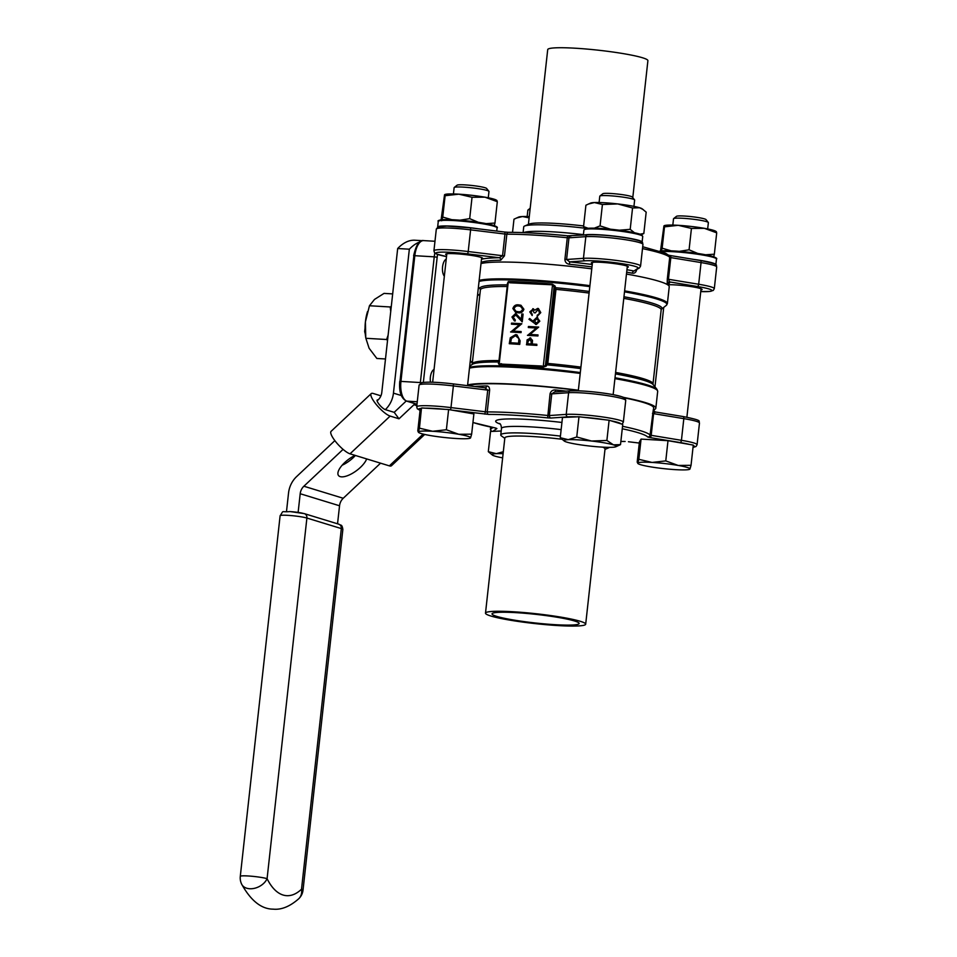 <?xml version="1.0" encoding="UTF-8"?>
<svg xmlns="http://www.w3.org/2000/svg" width="957" height="957" viewBox="0 0 957 957"><rect width="100%" height="100%" fill="white"/><g stroke="black" fill="none" stroke-linecap="round" stroke-linejoin="round"><path stroke-width="1.44" d="M469.995 436.978L470.557 437.899L471.645 434.167L458.762 434.287L446.381 429.753L432.66 431.284L419.453 428.174L418.365 431.906L417.79 430.997L420.027 410.768L421.451 408.34A28.483 2.799 -173.7 0 0 420.255 410.386M419.453 428.174L421.451 408.34M418.365 431.906A26.294 2.584 6.3 0 1 432.66 431.284A26.294 2.584 6.3 0 1 458.762 434.287A26.294 2.584 6.3 0 1 470.557 437.899A26.294 2.584 6.3 0 1 470.162 438.186A26.294 2.584 6.3 0 1 456.274 438.509A26.294 2.584 6.3 0 1 430.172 435.519A26.294 2.584 6.3 0 1 418.664 432.504A26.294 2.584 6.3 0 1 418.365 431.906L417.79 430.997M446.381 429.753L448.618 409.536L421.69 407.957M471.645 434.167L473.882 413.95L448.618 409.536M560.252 437.696L564.331 441.081A26.294 2.584 6.3 0 1 568.243 439.67L560.252 437.696L562.477 417.479L576.688 416.869A28.483 2.799 -173.7 0 0 567.884 416.857L551.017 418.03A2.189 1.914 -94 0 1 549.354 415.553L566.221 414.381A30.672 3.015 6.3 0 1 600.685 416.69A30.672 3.015 6.3 0 1 623.342 422.133L625.734 400.469A30.672 3.015 -173.7 0 0 603.077 395.014A30.672 3.015 -173.7 0 0 568.614 392.705L566.221 414.381A2.189 1.914 -94 0 0 567.884 416.857M576.748 436.99L568.243 439.67A26.294 2.584 6.3 0 1 591.558 441.033L576.748 436.99L578.985 416.762L576.688 416.869M606.882 440.447L591.558 441.033A26.294 2.584 6.3 0 1 613.449 444.849L606.882 440.447L609.119 420.231L578.985 416.762M615.829 446.763L620.519 444.622L613.449 444.849A26.294 2.584 6.3 0 1 615.829 446.763A26.294 2.584 6.3 0 1 612.013 447.302A26.294 2.584 6.3 0 1 588.687 445.926A26.294 2.584 6.3 0 1 566.807 442.11A26.294 2.584 6.3 0 1 564.331 441.081M620.519 444.622L622.744 424.394L609.119 420.231M689.375 468.129L689.949 469.05L691.038 465.317L678.154 465.437L665.773 460.903L652.052 462.434L638.845 459.324L641.07 439.096L639.42 441.919L637.183 462.135L637.757 463.056L637.183 462.135M665.773 460.903L667.998 440.687L641.07 439.096M691.038 465.317L693.275 445.089L667.998 440.687M638.845 459.324L637.757 463.056A26.294 2.584 6.3 0 1 652.052 462.434A26.294 2.584 6.3 0 1 678.154 465.437A26.294 2.584 6.3 0 1 689.949 469.05A26.294 2.584 6.3 0 1 689.554 469.337A26.294 2.584 6.3 0 1 675.654 469.66A26.294 2.584 6.3 0 1 649.564 466.669A26.294 2.584 6.3 0 1 638.056 463.643A26.294 2.584 6.3 0 1 637.757 463.056M501.193 431.009L490.546 431.463L488.309 451.68L492.4 455.065A26.294 2.584 6.3 0 1 496.312 453.654L488.309 451.68M503.31 451.728L496.312 453.654A26.294 2.584 6.3 0 1 503.095 453.69M481.012 263.57A96.418 9.486 6.3 0 1 591.773 268.857M626.464 274.061A96.418 9.486 6.3 0 1 669.23 286.789L667.376 303.596L666.323 305.343A96.035 9.45 -173.7 0 0 624.502 291.837M578.363 390.229A96.418 9.486 -173.7 0 0 516.72 384.343A96.418 9.486 -173.7 0 0 467.614 384.953M653.428 409.931A96.418 9.486 -173.7 0 0 655.832 408.172A96.418 9.486 -173.7 0 0 623.569 397.394M468.14 385.731A94.229 9.271 6.3 0 1 578.339 390.444M624.371 397.849A94.229 9.271 6.3 0 1 653.655 407.933L653.416 410.098A94.229 9.271 6.3 0 0 653.332 409.572L650.09 435.04A94.229 9.271 6.3 0 0 622.54 426.296M419.465 242.073A76.692 35.206 93.4 0 0 409.345 249.203L393.447 393.136A24.104 21.281 107 0 1 385.324 409.632A6.579 1.675 -133.2 0 1 379.582 404.919A6.579 1.675 -133.2 0 1 377.214 400.002A6.579 1.675 -133.2 0 1 378.099 399.942A10.958 9.678 -73 0 0 381.795 392.454L397.681 248.521A76.692 35.206 -86.6 0 1 414.991 240.231L422.468 240.674M380.551 463.176L343.228 498.274A10.958 9.678 -73 0 0 339.544 505.775L337.546 523.802M378.099 399.942L377.106 400.887M286.502 511.469L288.536 493.046A24.104 21.281 107 0 1 296.658 476.55L334.854 440.627M343.073 449.371L303.883 486.228A10.958 9.678 -73 0 0 300.199 493.728L298.129 512.39M409.345 249.203L397.681 248.521M533.061 309.805L531.015 311.994L532.224 315.511L529.771 311.886L533.444 308.812M533.001 308.752L534.975 310.212M538.432 308.525L540.777 312.616L537.32 316.253L537.236 315.164L538.755 314.351L539.521 312.472L537.87 309.482L535.298 312.879L534.054 312.76L532.893 309.781M537.894 308.441L540.777 312.616M529.604 318.514L533.42 321.779L533.456 320.595L536.877 317.365L539.628 321.133L536.111 324.423L528.958 319.267L529.795 318.573L533.42 321.672M537.667 317.521L536.877 317.365M537.068 317.425L539.82 321.193L536.315 324.483L535.489 324.315M520.979 305.283L523.898 309.243C522.893 312.09 520.943 313.262 518.072 312.76L515.656 312.365M516.971 334.866L520.141 340.824L519.747 344.376L509.268 343.707L510.296 337.773L515.584 334.615L516.864 334.83L519.95 340.764L519.555 344.317L509.268 343.707M511.433 324.16L511.54 323.131L521.828 323.729L512.892 331.05L521.158 331.589L521.051 332.617L510.763 332.007L519.519 324.626L511.433 324.16L519.46 324.674M521.828 323.729L513.143 331.062M515.955 314.889L513.191 317.198L515.273 319.985L515.165 321.026L514.292 320.834M516.17 313.884L521.254 319.303L521.84 313.968L523.096 314.087L522.235 321.875L515.56 314.829M515.584 313.788L521.266 319.136M529.951 337.821L532.307 340.273L532.056 344.018L536.805 344.293L536.889 345.393L526.601 344.783L527.104 339.867L530.74 337.977M530.142 337.881L532.499 340.333L532.259 344.03M528.312 327.521L528.42 326.493L538.707 327.091L529.771 334.412L538.037 334.95L537.93 335.979L527.642 335.369L536.399 328L528.312 327.521L536.339 328.036M538.707 327.091L530.022 334.424M478.488 307.185L472.22 363.959A90.939 8.948 6.3 0 1 498.86 360.586M547.153 364.725L546.327 364.043L547.799 363.433L546.244 366.1L543.169 367.165L538.372 366.782A94.587 9.307 -173.7 0 0 502.868 364.689L499.147 364.569L498.37 363.277L499.219 362.033M507.354 283.691L508.311 281.561L512.031 281.621A94.587 9.307 6.3 0 1 547.536 283.703L552.333 284.157L555.084 286.059L555.969 289.373L554.689 288.308L555.634 287.878M472.579 363.289L470.425 361.124L470.437 359.401M473.44 332.187L474.672 321.05M477.352 296.73L477.687 295.414L479.935 294.038M444.347 276.238A9.199 4.223 -86.6 0 1 442.565 266.847A9.199 4.223 -86.6 0 1 446.237 259.12M430.471 382.154A9.199 4.223 -86.6 0 1 430.375 377.19A9.199 4.223 -86.6 0 1 434.047 369.462M470.425 361.124L472.399 362.38M479.9 294.445L477.687 295.414M500.882 364.21A0.873 0.658 -150.6 0 0 500.75 364.222L500.942 363.612L503.203 364.521L538.528 366.603L543.504 366.603L545.43 365.371L546.327 364.043L554.653 288.213L555.61 287.722A91.573 9.008 6.3 0 1 589.273 291.454M554.653 288.213L552.333 284.157M508.311 281.561L507.485 283.798M498.788 362.619L499.147 364.569M518.61 343.228L518.861 338.611L515.464 335.644L511.205 338.431L510.44 342.75L518.61 343.228M516.493 335.823L515.464 335.644L511.397 338.491L510.643 342.762M516.589 335.847L515.656 335.704M520.967 331.529L521.051 332.617M520.847 332.558L510.571 331.947M515.859 314.853L513.191 317.198M513 317.138L515.273 319.985M514.615 319.829L515.165 321.026M522.893 314.028L522.032 321.815M514.388 320.87L511.947 317.018L515.392 313.729M523.694 309.183C522.689 312.03 520.752 313.202 517.869 312.7L515.56 312.329L512.88 308.537C513.885 305.654 515.835 304.446 518.73 304.9L520.883 305.247L523.898 309.243M521.146 306.515L518.61 305.929C516.373 305.534 514.818 306.419 513.945 308.573L515.955 311.36L517.976 311.671C520.225 312.114 521.78 311.252 522.642 309.087L520.452 306.24M513.945 308.573L516.05 311.384M521.35 306.575L518.814 305.989C516.577 305.594 515.01 306.479 514.136 308.632M536.805 344.293L536.686 345.321L526.41 344.723M527.57 343.754L531.003 343.958L531.243 341.948L529.831 338.85L527.809 341.661L527.57 343.754M530.202 338.922L528.001 341.721L527.774 343.766M537.846 334.89L537.93 335.979M537.726 335.919L527.451 335.309M536.315 324.483L535.597 324.351M534.485 320.87L536.267 323.394L538.576 321.014L536.817 318.394L534.485 320.87L536.458 323.454M537.224 318.466L534.676 320.93M532.965 309.769L531.015 311.994M530.824 311.934L532.343 314.482M538.061 309.494L535.298 312.879M535.107 312.819L534.054 312.76M540.573 312.544L537.116 316.193M532.81 308.692L534.772 310.152L537.69 308.381M532.14 314.422L532.032 315.451M415.266 403.77A6.579 5.802 -73 0 0 413.95 404.727L398.997 418.795L394.188 412.335L385.324 409.632M424.717 434.442L391.449 465.748A15.336 3.912 -133.2 0 1 389.367 465.868L350.023 453.821A15.336 3.912 -133.2 0 1 334.699 440.423A15.336 3.912 -133.2 0 1 331.074 431.356L371.208 393.614A15.336 3.912 46.8 0 0 374.833 402.682A15.336 3.912 46.8 0 0 390.145 416.08L350.023 453.821M380.922 395.827L373.278 393.494A15.336 3.912 46.8 0 0 371.208 393.614M398.997 418.795L390.145 416.08M355.382 455.472A17.525 6.914 -36.8 0 1 342.092 465.258M355.083 455.376A17.525 6.914 143.2 0 0 338.479 475.497A17.525 6.914 143.2 0 0 352.714 473.165A17.525 6.914 143.2 0 0 366.675 458.929M394.188 412.335L406.235 400.995M390.731 311.42L390.205 306.97L391.293 306.407M387.525 340.489L386.616 339.508L388.111 335.177M367.5 311.611L367.261 312.425A28.483 13.075 93.4 0 0 365.407 321.887A28.483 13.075 93.4 0 0 365.765 337.797L365.407 321.887L369.462 305.75L374.498 299.433L384.044 293.392L392.669 293.907M385.492 358.971L376.855 358.468L369.103 348.24L365.861 338.288L386.616 339.508M369.462 305.75L390.205 306.97M365.263 333.837A13.41 6.161 -86.6 0 1 364.653 331.481L365.036 328.06M625.734 400.469C624.55 398.136 628.593 397.992 612.384 394.499C595.744 391.736 581.748 390.516 570.36 390.839A2.189 1.914 -94 0 0 568.614 392.705L551.746 393.877L549.354 415.553L547.667 415.47A94.229 9.271 6.3 0 0 487.233 411.917L489.625 390.241C489.589 387.453 488.644 386.018 486.814 385.934A2.189 1.711 -90.8 0 1 485.151 387.8L453.379 383.924L485.163 387.8M555.323 391.88L555.61 389.989C552.703 389.798 550.849 391.078 550.06 393.805L547.643 417.886L551.017 418.03M504.794 438.33L501.468 435.937A54.776 5.395 6.3 0 1 500.762 434.921A54.776 5.395 6.3 0 1 560.419 436.105M609.453 447.35A54.776 5.395 6.3 0 1 608.76 447.78L604.98 449.395M485.498 613.138A50.398 4.964 6.3 0 1 536.135 613.736A50.398 4.964 6.3 0 1 585.684 624.191A50.398 4.964 6.3 0 1 558.218 625.591A50.398 4.964 6.3 0 1 485.498 613.138L504.841 437.911A50.398 4.964 6.3 0 1 561.926 439.263M602.647 447.134A50.398 4.964 6.3 0 1 605.027 448.977L585.684 624.191M515.919 612.647A43.831 4.318 -173.7 0 0 492.03 613.856A43.831 4.318 -173.7 0 0 535.119 622.959A43.831 4.318 -173.7 0 0 579.152 623.474A43.831 4.318 -173.7 0 0 515.919 612.647M654.971 411.917A2.189 2.177 157 0 1 653.487 410.661A2.189 2.177 157 0 1 653.487 410.649A2.189 2.177 157 0 1 653.332 409.572M655.258 411.965L683.131 416.546A2.189 1.041 -80.6 0 1 683.824 418.64L653.595 413.651L655.258 411.965L683.011 416.546A2.189 1.041 -80.6 0 1 683.131 416.546C704.902 420.96 697.617 420.924 699.471 423.03A30.672 3.015 -173.7 0 0 683.824 418.64L681.432 440.316A30.672 3.015 6.3 0 1 697.079 444.706L699.471 423.03M484.876 387.776L487.735 390.109L453.379 385.922L450.986 407.598L485.343 411.773L487.735 390.109L489.625 390.241M550.06 393.805L551.746 393.877L554.617 391.927L570.36 390.839M481.491 259.239A96.418 9.486 6.3 0 1 499.231 257.732A2.189 1.711 89.2 0 1 500.69 260.22L504.459 255.866L502.569 255.722L499.231 257.732L467.71 253.892A28.483 2.799 -173.7 0 0 438.091 252.361A28.483 2.799 -173.7 0 0 446.512 256.572L436.655 254.084L434.526 252.696L433.928 250.77A30.672 3.015 6.3 0 1 468.212 251.535L470.605 229.859A30.672 3.015 -173.7 0 0 436.32 229.094L433.928 250.77M667.316 278.977L667.208 283.858A2.189 2.177 -23 0 1 669.625 281.92L668.429 279.277L698.67 284.253L701.062 262.577L670.821 257.6L668.429 279.277L667.316 278.977L669.709 257.313A94.229 9.271 -173.7 0 0 642.506 248.629M626.943 269.73A96.418 9.486 6.3 0 1 633.977 271.01L637.936 268.307A2.189 2.165 -124.4 0 0 639.42 267.948L633.977 271.01A2.189 1.352 -79.3 0 0 632.374 273.2C634.635 273.511 636.082 272.314 636.728 269.623M564.893 259.419C565.085 262.242 566.616 263.857 569.499 264.276L569.642 261.883L566.58 259.491L583.447 258.33L585.84 236.654L568.972 237.815L566.58 259.491L564.893 259.419L567.286 237.743A94.229 9.271 -173.7 0 0 534.209 235.087A94.229 9.271 -173.7 0 0 506.851 234.19L504.459 255.866M585.373 228.268A54.776 5.395 -173.7 0 0 553.589 225.338A54.776 5.395 -173.7 0 0 524.639 226.019A54.776 5.395 -173.7 0 0 523.73 226.857L523.096 232.611M583.626 225.96A50.398 4.964 -173.7 0 0 555.838 223.436A50.398 4.964 -173.7 0 0 529.197 224.07L524.639 226.019M632.78 197.656L647.901 60.662A50.398 4.964 -173.7 0 0 575.181 48.209A50.398 4.964 -173.7 0 0 547.715 49.608L528.408 224.405M446.692 254.993A18.626 1.83 6.3 0 1 445.663 254.263A18.626 1.83 6.3 0 1 455.819 253.749A18.626 1.83 6.3 0 1 480.701 257.277A18.626 1.83 6.3 0 1 482.699 258.354A18.626 1.83 6.3 0 1 481.538 258.845M592.347 263.582A18.626 1.83 6.3 0 1 591.33 262.84A18.626 1.83 6.3 0 1 601.486 262.326A18.626 1.83 6.3 0 1 628.354 266.931A18.626 1.83 6.3 0 1 627.194 267.422M667.627 284.767A18.626 1.83 6.3 0 1 675.211 284.899A18.626 1.83 6.3 0 1 700.093 288.428A18.626 1.83 6.3 0 1 702.079 289.493A18.626 1.83 6.3 0 1 700.931 289.995M467.71 253.892L468.212 251.535L502.569 255.722L504.961 234.046L470.605 229.859L470.605 227.874L504.937 232.073L470.605 227.874L446.907 226.091L438.055 226.917L436.32 229.094M637.936 268.307A28.483 2.799 -173.7 0 0 618.665 263.175A28.483 2.799 -173.7 0 0 585.11 260.806A2.189 1.914 86 0 1 583.447 258.33A30.672 3.015 6.3 0 1 617.911 260.639A30.672 3.015 6.3 0 1 640.568 266.082L642.96 244.406A30.672 3.015 -173.7 0 0 620.303 238.963A30.672 3.015 -173.7 0 0 585.84 236.654A2.189 1.914 86 0 1 587.981 234.8A28.483 2.799 6.3 0 1 621.536 237.157A28.483 2.799 6.3 0 1 640.807 242.3M670.223 255.543L700.237 260.483A2.189 1.041 99.4 0 1 700.357 260.495A2.189 1.041 99.4 0 1 701.062 262.577A30.672 3.015 -173.7 0 1 716.697 266.979L714.305 288.655A30.672 3.015 6.3 0 0 698.67 284.253A2.189 1.041 99.4 0 1 697.366 286.502L669.625 281.92A96.418 9.486 6.3 0 1 667.328 284.217M502.64 457.865A26.294 2.584 6.3 0 1 494.877 456.094A26.294 2.584 6.3 0 1 492.4 455.065M530.046 209.607A17.525 1.723 -173.7 0 0 527.965 210.038A17.525 1.723 -173.7 0 0 527.857 210.193L527.163 216.509M512.533 232.336L513.981 219.213L518.67 217.072A26.294 2.584 6.3 0 1 522.486 216.533A26.294 2.584 6.3 0 1 529.281 216.581M516.385 218.052L522.486 216.533L529.137 217.861M693.765 259.407A29.583 2.907 6.3 0 1 715.848 264.694A29.583 2.907 6.3 0 1 715.824 264.766M584.344 235.003A29.583 2.907 6.3 0 1 616.763 236.415A29.583 2.907 6.3 0 1 642.111 242.121A29.583 2.907 6.3 0 1 642.099 242.193M437.648 227.12A29.583 2.907 6.3 0 1 437.648 227.048A29.583 2.907 6.3 0 1 478.069 228.783M713.695 256.763L714.341 254.203L705.56 254.777M671.156 250.83L662.148 248.21L661.06 251.942M697.737 253.449L689.076 249.801L679.314 251.344M673.62 218.615L676.503 216.318A14.905 1.471 6.3 0 1 691.385 216.641A14.905 1.471 6.3 0 1 705.979 219.572L708.3 222.443A17.525 1.723 -173.7 0 0 706.493 221.617A17.525 1.723 -173.7 0 0 687.832 218.651A17.525 1.723 -173.7 0 0 673.62 218.615A17.525 1.723 -173.7 0 0 673.513 218.77L672.819 225.086M707.666 228.938L708.371 222.622A17.525 1.723 -173.7 0 0 708.3 222.443M664.11 225.744L664.325 225.649A26.294 2.584 6.3 0 1 678.226 225.314A26.294 2.584 6.3 0 1 704.328 228.316A26.294 2.584 6.3 0 1 715.836 231.331L716.41 231.75M660.497 250.985L663.931 225.936L664.505 226.845L678.226 225.314L691.433 228.436L704.328 228.316L716.709 232.838L716.135 231.929M663.931 225.936L664.505 226.845L662.148 248.21M691.433 228.436L689.076 249.801M716.709 232.838L714.341 254.203M588.136 228.268L583.555 226.594L585.756 228.591M610.554 229.225L600.063 225.876L594.309 228.161M634.443 232.742L630.196 229.333L619.227 230.218M641.286 234.728L643.822 233.508L639.922 234.19M599.895 196.041L602.778 193.757A14.905 1.471 6.3 0 1 617.66 194.068A14.905 1.471 6.3 0 1 632.254 197.01L634.575 199.869A17.525 1.723 -173.7 0 0 617.397 196.412A17.525 1.723 -173.7 0 0 599.895 196.041A17.525 1.723 -173.7 0 0 599.788 196.209L599.094 202.525M633.941 206.365L634.635 200.049A17.525 1.723 -173.7 0 0 634.575 199.869M583.555 226.594L585.911 205.229L590.601 203.075A26.294 2.584 6.3 0 1 594.417 202.549A26.294 2.584 6.3 0 1 617.744 203.925A26.294 2.584 6.3 0 1 639.623 207.741A26.294 2.584 6.3 0 1 642.099 208.77L646.178 212.143L643.822 233.508M588.316 204.068L594.417 202.549L602.42 204.511L617.744 203.925L632.553 207.98L639.623 207.741L643.283 209.619M632.553 207.98L630.196 229.333M602.42 204.511L600.063 225.876M494.302 225.625L494.96 223.053L486.168 223.627M451.764 219.679L442.756 217.06L441.667 220.792M478.344 222.299L469.684 218.651L459.934 220.194M454.228 187.464L457.111 185.18A14.905 1.471 6.3 0 1 472.004 185.491A14.905 1.471 6.3 0 1 486.587 188.433L488.907 191.292A17.525 1.723 -173.7 0 0 487.101 190.467A17.525 1.723 -173.7 0 0 468.44 187.5A17.525 1.723 -173.7 0 0 454.228 187.464A17.525 1.723 -173.7 0 0 454.132 187.62L453.427 193.948M488.273 197.788L488.979 191.472A17.525 1.723 -173.7 0 0 488.907 191.292M444.718 194.594L444.945 194.498A26.294 2.584 6.3 0 1 458.834 194.175A26.294 2.584 6.3 0 1 484.936 197.166A26.294 2.584 6.3 0 1 496.444 200.18L497.018 200.599M441.105 219.835L444.538 194.785L445.113 195.707L458.834 194.175L472.04 197.286L484.936 197.166L497.317 201.688L496.743 200.779M444.538 194.785L445.113 195.707L442.756 217.06M497.317 201.688L494.96 223.053M472.04 197.286L469.684 218.651M580.755 368.589A91.573 9.008 -173.7 0 0 547.093 364.856A0.873 0.622 34.4 0 1 546.28 364.127M538.372 366.782L539.21 366.651M546.244 366.1A0.873 0.622 34.4 0 1 545.43 365.371L554.127 286.55L555.084 286.059M550.598 284.516L547.667 284.038A93.965 9.247 -173.7 0 0 512.39 281.956L509.949 282.124L509.866 282.782L552.536 284.815L543.169 367.165M509.949 282.124L509.866 282.782L508.227 282.207L499.195 363.995L541.865 366.029L541.542 366.615M512.031 281.621L547.536 283.703M439.263 220.804A28.71 2.823 6.3 0 1 460.544 220.254A28.71 2.823 6.3 0 1 493.226 225.29M584.93 229.381A28.71 2.823 6.3 0 1 613.736 229.56A28.71 2.823 6.3 0 1 641.908 235.673M659.935 251.117A28.71 2.823 6.3 0 1 684.817 251.847A28.71 2.823 6.3 0 1 712.618 256.44M508.263 232.336L504.985 232.073M570.48 235.984L567.716 235.805C544.27 233.496 524.52 232.336 508.478 232.312L504.961 232.061L504.961 234.046L506.851 234.19A2.189 1.639 -90.1 0 1 508.717 232.336A92.028 9.056 6.3 0 1 567.692 235.817M668.572 255.172L670.115 255.507A2.189 1.041 99.4 0 0 669.996 255.507L668.835 255.28M444.861 409.321A28.483 2.799 -173.7 0 0 425.434 408.172M500.164 424.047A61.356 6.041 6.3 0 1 561.926 422.456M472.937 422.456A92.028 9.056 -173.7 0 0 495.487 428.018L496.898 428.557L492.783 431.368M620.866 441.44A92.028 9.056 -173.7 0 0 624.682 441.464A2.189 1.639 89.9 0 0 625.124 441.464M620.866 441.464L624.682 441.464M639.288 443.067L628.438 441.739L639.288 443.055M689.758 444.479A28.483 2.799 -173.7 0 0 680.14 442.553L649.899 437.564A2.189 1.041 -80.6 0 0 651.203 435.327L681.432 440.316A2.189 1.041 -80.6 0 1 680.14 442.553M622.265 428.76A92.028 9.056 -173.7 0 1 647.686 436.99L649.899 437.564M547.643 417.886A92.028 9.056 -173.7 0 0 488.62 414.405L452.039 410.134M620.854 423.819A28.483 2.799 -173.7 0 0 611.021 420.805M604.92 419.74A28.483 2.799 -173.7 0 0 583.172 417.252M693.024 447.374A28.483 2.799 -173.7 0 0 693.215 445.555M303.489 513.478A9.857 0.969 -173.7 0 0 290.318 511.612M401.318 395.54L393.447 393.136M589.093 293.057A90.939 8.948 -173.7 0 0 555.969 289.373L547.799 363.433A90.939 8.948 6.3 0 1 580.923 367.117M615.602 372.429A90.939 8.948 6.3 0 1 652.997 383.913L661.167 309.853A90.939 8.948 -173.7 0 0 623.785 298.369M507.043 286.514A90.939 8.948 -173.7 0 0 480.402 289.887L478.476 307.317M615.016 377.764A96.035 9.45 6.3 0 1 657.04 389.427L653.117 384.582A91.573 9.008 -173.7 0 0 615.447 373.888M498.705 362.021A91.573 9.008 -173.7 0 0 471.957 364.581L469.66 366.399M469.552 367.38A96.035 9.45 6.3 0 1 580.325 372.548M589.811 286.61A96.035 9.45 -173.7 0 0 479.038 281.442M478.44 286.944L480.27 289.217A91.573 9.008 6.3 0 1 507.222 284.899M623.964 296.766A91.573 9.008 6.3 0 1 661.443 309.219L666.323 305.343M655.832 408.172L657.686 391.365A96.418 9.486 -173.7 0 0 614.92 378.637M580.217 373.433A96.418 9.486 -173.7 0 0 469.468 368.146M479.158 280.377A96.418 9.486 6.3 0 1 589.919 285.653M624.61 290.868A96.418 9.486 6.3 0 1 667.376 303.596M437.612 254.454A15.336 7.046 93.4 0 0 437.17 257.254L423.353 382.381M417.264 401.761L406.892 401.15L416.989 404.249M400.935 381.4L420.362 382.549L434.239 256.835L414.812 255.698L400.935 381.4A17.525 8.051 93.4 0 0 406.892 401.15A2.189 1.938 -73 0 1 406.486 401.079C401.198 398.447 398.949 391.915 399.739 381.46L400.935 381.4M420.29 383.255A17.525 8.051 -86.6 0 1 420.362 382.549L421.69 382.668M437.17 257.254L434.239 256.835A17.525 8.051 -86.6 0 1 434.861 253.055M423.712 240.602A17.525 8.051 93.4 0 0 414.812 255.698L413.615 255.758C416.151 244.729 419.513 239.681 423.712 240.602L434.98 241.272M399.966 381.592L413.855 255.878M503.274 364.521A93.965 9.247 6.3 0 1 538.504 366.603M389.367 465.868L423.161 434.083M416.833 405.612L413.95 404.727M339.544 505.775L300.199 493.728M343.228 498.274L303.883 486.228M338.718 524.161C341.182 525.8 341.876 523.898 342.857 529.4A14.247 1.4 6.3 0 0 341.326 528.575L306.898 518.048L267.087 878.67A71.213 32.694 93.4 0 0 301.515 889.209L341.326 528.575A4.378 3.864 -73 0 0 338.718 524.161L304.29 513.622A4.378 3.864 107 0 1 306.898 518.048A14.247 1.4 -173.7 0 0 287.878 515.345A14.247 1.4 -173.7 0 0 280.114 515.739C284.42 509.638 280.126 512.438 290.103 511.564L304.29 513.622M241.678 884.22A14.247 9.845 153.8 0 0 249.705 888.742A14.247 9.845 153.8 0 0 267.087 878.67A14.247 1.4 -173.7 0 0 248.054 875.966A14.247 1.4 -173.7 0 0 240.291 876.361A14.247 14.247 0 0 0 241.678 884.22C250.961 900.836 261.464 909.138 273.2 909.15C281.37 909.975 289.875 906.518 298.716 898.779A14.247 14.247 0 0 0 303.034 890.034A14.247 1.4 6.3 0 0 301.515 889.209A14.247 11.352 46.4 0 1 298.716 898.779M474.816 386.544A94.229 9.271 6.3 0 1 486.814 385.934M555.61 389.989A94.229 9.271 6.3 0 1 566.03 391.138M561.137 429.609A54.776 5.395 -173.7 0 0 501.48 428.425C501.241 425.482 500.595 423.831 499.53 423.461M490.69 427.061L490.427 429.394A30.672 3.015 6.3 0 1 490.666 429.071L492.927 427.528M490.881 427.097L490.666 429.071A2.189 2.165 55.6 0 0 492.137 431.404M652.483 413.364L653.595 413.651L651.203 435.327L650.09 435.04A2.189 2.165 -41.9 0 1 647.686 436.99M570.755 390.851A28.483 2.799 6.3 0 1 604.31 393.219A28.483 2.799 6.3 0 1 623.581 398.351M419.094 385.157L421.881 382.633C427.875 381.723 438.378 382.154 453.379 383.924L453.379 385.922A30.672 3.015 -173.7 0 0 419.094 385.157L416.702 406.821A30.672 3.015 6.3 0 1 450.986 407.598L450.532 409.871M488.62 414.405A2.189 1.639 89.9 0 1 487.233 411.917L485.343 411.773L484.828 414.13M500.69 260.22A94.229 9.271 -173.7 0 0 481.132 262.469M632.374 273.2A94.229 9.271 -173.7 0 0 626.679 272.159M591.988 266.907A94.229 9.271 -173.7 0 0 569.499 264.276M523.694 232.635A54.776 5.395 6.3 0 1 552.871 231.845A54.776 5.395 6.3 0 1 583.423 234.632M585.11 260.806L569.642 261.883A96.418 9.486 6.3 0 1 592.251 264.515M714.305 288.655L713.288 290.414L709.938 291.43L700.751 291.586A28.483 2.799 -173.7 0 0 697.366 286.502M642.96 244.406C641.776 242.085 645.831 241.942 629.61 238.449C612.982 235.673 598.974 234.453 587.598 234.776L567.716 235.805L567.286 237.743L568.972 237.815A2.189 1.914 86 0 1 571.114 235.972M642.709 246.75L665.617 253.27L669.182 255.627A2.189 2.165 138.1 0 1 669.709 257.313L670.821 257.6A2.189 1.041 99.4 0 0 670.115 255.507L700.357 260.495C722.128 264.91 714.843 264.874 716.697 266.979M715.848 264.694L716.47 259.06A29.583 2.907 -173.7 0 0 713.3 257.349A29.583 2.907 -173.7 0 0 687.604 252.935A29.583 2.907 -173.7 0 0 661.335 251.583M642.111 242.121L642.733 236.487A29.583 2.907 -173.7 0 0 616.954 230.733A29.583 2.907 -173.7 0 0 584.739 229.429A29.583 2.907 -173.7 0 0 583.937 229.991L583.375 235.075M496.731 231.056L497.078 227.91A29.583 2.907 -173.7 0 0 493.908 226.211A29.583 2.907 -173.7 0 0 460.999 221.079A29.583 2.907 -173.7 0 0 438.27 221.414L437.648 227.048M446.823 253.761L432.648 382.214M481.67 257.612L467.542 385.659M592.491 262.35L578.303 390.791M627.337 266.19L613.15 394.643M663.727 307.4L654.959 386.855M701.062 288.763L686.887 417.204M416.977 404.297L406.486 401.079M657.686 391.365L657.04 389.427M507.545 283.487L498.729 363.062M480.27 289.217L480.402 289.887M472.22 363.959L471.957 364.581M652.997 383.913L653.129 384.582M661.431 309.219L661.167 309.853M280.114 515.739L240.291 876.361M342.857 529.4L303.034 890.034M500.762 434.921L501.48 428.425M655.114 411.929L653.416 410.098M491.132 431.44L490.427 429.394M693.012 447.457L696.062 446.464L697.079 444.706M472.937 422.515L495.965 428.126M420.219 410.445L417.312 408.771L416.702 406.821M622.182 423.999L623.342 422.133M639.42 267.948L640.568 266.082M530.19 208.255L527.965 210.038M659.852 251.081L673.226 250.937L690.679 252.504L712.786 256.464C716.171 257.696 717.403 258.557 716.47 259.06M642.733 236.487L641.908 235.087C642.506 234.298 627.876 230.828 610.53 229.225C597.288 227.945 588.794 227.814 585.038 228.807L583.937 229.991M438.27 221.414C437.301 220.732 438.82 220.146 442.84 219.667L471.299 221.354L493.393 225.326C496.779 226.546 498.011 227.407 497.078 227.91M538.528 366.603L539.329 366.651"/></g></svg>
